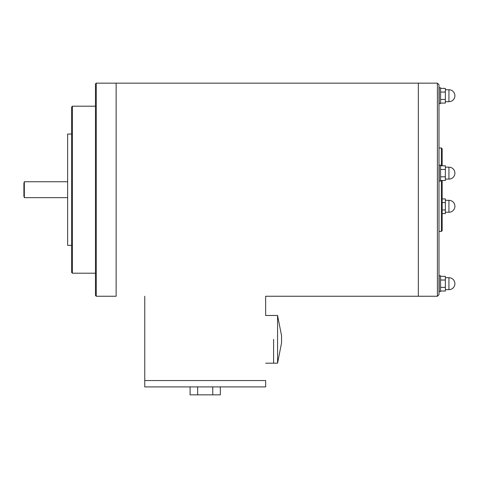 <?xml version="1.0" encoding="UTF-8"?>
<svg xmlns="http://www.w3.org/2000/svg" width="478" height="478" viewBox="0 0 478 478"><rect width="100%" height="100%" fill="white"/><g stroke="black" fill="none" stroke-linecap="round" stroke-linejoin="round"><path stroke-width="0.72" d="M437.406 83.142L438.995 84.731L438.995 294.663L437.406 296.252L437.406 83.142L418.322 83.142L418.322 296.252L418.322 83.142L116.142 83.142L116.142 296.252L116.142 83.142L96.263 83.142L96.263 296.252L116.142 296.252M438.995 231.448L441.379 231.448L441.379 180.487M441.379 165.794L441.379 147.947L438.995 147.947M441.379 231.448L442.174 230.653L442.174 180.487M442.174 165.794L442.174 148.748L441.379 147.947M440.585 291.502L440.585 275.722L439.192 275.722L439.192 291.622L440.585 291.502M440.585 171.745L440.585 165.173L439.192 165.173L439.192 181.078L440.585 181.078L440.585 171.745M440.585 103.672L440.585 87.773L439.192 87.773L439.192 103.672L440.585 103.672M440.585 276.344L445.359 276.344L445.359 291.03L440.585 291.03M445.359 287.362L440.585 287.362M445.359 280.012L440.585 280.012M442.174 198.938L445.359 198.938L445.359 213.63L442.174 213.63M445.359 209.956L442.174 209.956M445.359 202.612L442.174 202.612M440.585 88.394L445.359 88.394L445.359 103.081L440.585 103.081M445.359 99.412L440.585 99.412M445.359 92.063L440.585 92.063M440.585 165.794L445.359 165.794L445.359 180.487L440.585 180.487M445.359 176.812L440.585 176.812M445.359 169.469L440.585 169.469M24.324 197.647L23.9 196.058L23.9 183.337L24.324 181.748L24.324 197.647L67.637 197.647M265.643 380.548L265.643 386.905L144.768 386.905L144.768 380.548L265.643 380.548L144.768 380.548L144.768 296.252M277.885 361.601L277.569 363.19L277.569 315.474L277.885 317.069M277.873 361.601L281.548 342.977L281.548 335.687L277.873 317.069M273.595 339.332L273.595 363.19L273.595 339.332M220.316 386.905L220.316 394.858L190.095 394.858L190.095 386.905M212.758 386.905L212.758 394.858M197.653 386.905L197.653 394.858M72.405 273.195L72.405 106.2L71.61 106.994L71.61 272.4L72.405 273.195L95.469 273.195M96.263 83.142L95.469 83.937L95.469 295.458L96.263 296.252M71.61 134.031L67.637 134.031L67.637 245.363L71.61 245.363M445.359 289.638L448.938 289.638L448.938 277.706L445.359 277.706M445.359 212.232L448.938 212.232L448.938 200.306L445.359 200.306M445.359 101.689L448.938 101.689L448.938 89.756L445.359 89.756M445.359 179.089L448.938 179.089L448.938 167.163L445.359 167.163M277.569 315.474L265.643 315.474L265.643 296.252L437.406 296.252M448.938 289.638A5.963 5.963 0 0 0 454.901 283.669A5.963 5.963 0 0 0 448.938 277.706M448.938 212.232A5.963 5.963 0 0 0 454.901 206.269A5.963 5.963 0 0 0 448.938 200.306M448.938 101.689A5.963 5.963 0 0 0 454.901 95.725A5.963 5.963 0 0 0 448.938 89.756M448.938 179.089A5.963 5.963 0 0 0 454.901 173.126A5.963 5.963 0 0 0 448.938 167.163M24.324 181.748L67.637 181.748M265.643 363.19L277.569 363.19M72.405 106.2L95.469 106.2"/></g></svg>
